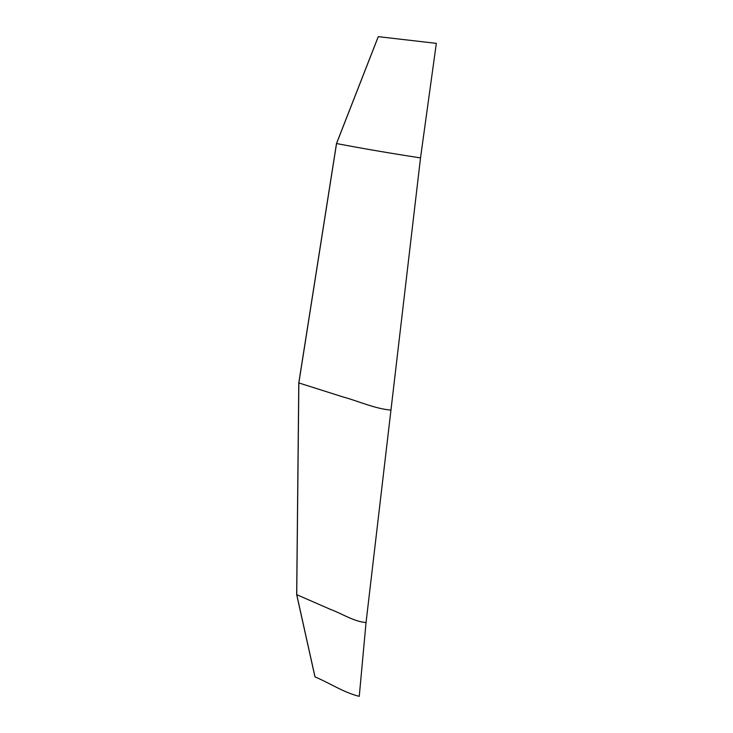 <?xml version="1.0" encoding="UTF-8"?>
<svg xmlns="http://www.w3.org/2000/svg" width="733" height="733" viewBox="0 0 733 733"><rect width="100%" height="100%" fill="white"/><g stroke="black" fill="none" stroke-linecap="round" stroke-linejoin="round"><path stroke-width="1.1" d="M436.327 43.366L420.522 157.907L366.042 622.574C353.727 621.52 341.917 613.567 330.501 609.407L296.673 594.637L314.979 676.898C329.383 682.844 343.768 692.584 359.262 696.35L366.042 622.555C353.782 621.566 341.917 613.567 330.51 609.407L296.673 594.637L298.789 382.919L336.493 143.54L378.246 36.65L436.327 43.366L378.246 36.65M390.936 410.123C374.6 408.638 358.648 401.189 343.502 397.094L298.789 382.919M296.728 594.6L298.853 382.938M420.522 157.907C391.083 153.389 363.073 148.607 336.493 143.54M378.283 36.65L336.548 143.531L298.853 382.892M315.016 676.861L296.737 594.674"/></g></svg>
